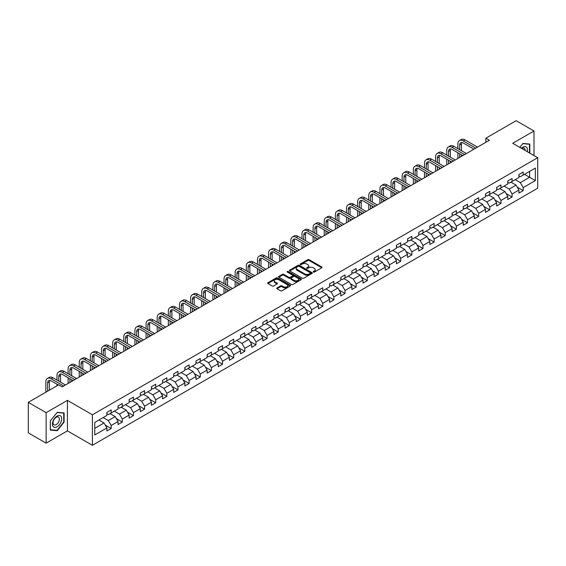 <?xml version="1.0" encoding="UTF-8"?>
<svg xmlns="http://www.w3.org/2000/svg" width="566" height="566" viewBox="0 0 566 566"><rect width="100%" height="100%" fill="white"/><g stroke="black" fill="none" stroke-linecap="round" stroke-linejoin="round"><path stroke-width="0.85" d="M313.359 272.09A0.693 0.403 0 0 0 314.342 272.09L321.785 267.789A0.99 0.573 0 0 0 322.075 267.385A0.99 0.573 0 0 0 321.785 266.982L309.17 259.702A0.99 0.573 0 0 0 307.77 259.702L300.327 263.997A0.693 0.403 0 0 0 301.31 264.563L302.272 264.011A3.17 1.832 0 0 1 306.758 264.011L307.805 264.619A3.17 1.832 0 0 1 308.732 265.914A3.17 1.832 0 0 1 307.805 267.209L306.843 267.76A0.693 0.403 0 0 0 307.826 268.326L308.788 267.775A3.17 1.832 0 0 1 313.274 267.775L314.321 268.376A3.17 1.832 0 0 1 315.248 269.671A3.17 1.832 0 0 1 314.321 270.965L313.359 271.524A0.693 0.403 0 0 0 313.359 272.09L313.359 271.524M277.007 287.938A0.99 0.573 0 0 0 276.717 288.342A0.99 0.573 0 0 0 277.007 288.745L280.552 290.79A0.99 0.573 0 0 0 281.953 290.79L290.216 286.014A0.99 0.573 0 0 0 290.507 285.611A0.99 0.573 0 0 0 290.216 285.207L277.609 277.927A0.99 0.573 0 0 0 276.208 277.927L267.937 282.696A0.99 0.573 0 0 0 267.647 283.106A0.99 0.573 0 0 0 267.937 283.509L272.211 285.979A0.99 0.573 0 0 0 273.611 285.979L277.149 283.934A0.99 0.573 0 0 0 277.439 283.531A0.99 0.573 0 0 0 277.149 283.127L275.034 281.903A2.653 1.528 0 0 1 274.255 280.821A2.653 1.528 0 0 1 275.89 279.406A2.653 1.528 0 0 1 278.776 279.738L287.082 284.528A2.653 1.528 0 0 1 287.861 285.611A2.653 1.528 0 0 1 286.226 287.026A2.653 1.528 0 0 1 283.333 286.693L281.953 285.894A0.99 0.573 0 0 0 280.552 285.894L277.007 287.938L277.007 288.745M67.418 400.374L46.143 412.656L28.3 402.355L28.3 432.856L46.143 443.157L67.418 430.875L92.407 445.3L92.407 414.8L67.418 400.374L67.418 430.875M533.986 155.565L533.986 131.008L512.718 143.283L537.7 157.709L92.407 414.8M533.986 131.008L516.142 120.7L485.805 138.217L485.805 142.335M28.3 402.355L58.638 384.838L62.21 386.896L489.371 140.276L485.805 138.217M302.343 278.21A0.99 0.573 0 0 0 303.744 278.21L312.007 273.435A0.99 0.573 0 0 0 312.298 273.031A0.99 0.573 0 0 0 312.007 272.628L299.4 265.348A0.99 0.573 0 0 0 297.999 265.348L289.728 270.116A0.99 0.573 0 0 0 289.438 270.52A0.99 0.573 0 0 0 289.728 270.93L302.343 278.21M287.585 272.239A0.693 0.403 0 0 1 288.292 272.338L288.292 271.51L301.112 278.918A0.99 0.573 0 0 1 301.402 279.321A0.99 0.573 0 0 1 301.112 279.724L292.848 284.5A0.99 0.573 0 0 1 291.448 284.5L278.833 277.22L278.833 276.406A0.99 0.573 0 0 0 278.543 276.816A0.99 0.573 0 0 0 278.833 277.22M278.833 276.406L282.37 274.369A0.99 0.573 0 0 1 283.771 274.369L288.886 277.319A0.99 0.573 0 0 0 290.287 277.319L292.636 275.96A0.99 0.573 0 0 0 292.926 275.557A0.99 0.573 0 0 0 292.636 275.154L287.309 272.083A0.693 0.403 0 0 1 288.292 271.51M92.407 445.3L537.7 188.209L537.7 157.709M105.219 425.045L111.177 428.483L111.177 425.476L118.032 421.521L118.032 424.528L122.313 422.052L122.313 419.045L129.168 415.09L129.168 418.097L133.449 415.628L133.449 412.614L140.304 408.659L140.304 411.666L144.585 409.197L144.585 406.19L151.44 402.228L151.44 405.242L155.721 402.766L155.721 399.759L162.576 395.804L162.576 398.811L166.857 396.334L166.857 393.328L173.712 389.373L173.712 392.38L177.993 389.91L177.993 386.896L184.849 382.941L184.849 385.948L189.129 383.479L189.129 380.472L195.985 376.51L195.985 379.524L200.265 377.048L200.265 374.041L207.121 370.086L207.121 373.093L211.401 370.617L211.401 367.61L218.257 363.655L218.257 366.662L222.537 364.193L222.537 361.179L229.393 357.224L229.393 360.231L233.673 357.762L233.673 354.755L240.529 350.8L240.529 353.807L244.809 351.33L244.809 348.323L251.665 344.369L251.665 347.375L255.945 344.906L255.945 341.892L262.801 337.937L262.801 340.944L267.081 338.475L267.081 335.468L273.937 331.506L273.937 334.52L278.217 332.044L278.217 329.037L285.073 325.082L285.073 328.089L289.353 325.613L289.353 322.606L296.209 318.651L296.209 321.658L300.489 319.189L300.489 316.175L307.345 312.22L307.345 315.227L311.625 312.757L311.625 309.751L318.481 305.789L318.481 308.803L322.762 306.326L322.762 303.319L329.617 299.364L329.617 302.371L333.898 299.895L333.898 296.888L340.753 292.933L340.753 295.94L345.034 293.471L345.034 290.457L351.889 286.502L351.889 289.509L356.17 287.04L356.17 284.033L363.025 280.071L363.025 283.085L367.306 280.609L367.306 277.602L374.161 273.647L374.161 276.654L378.442 274.177L378.442 271.171L385.297 267.216L385.297 270.223L389.578 267.753L389.578 264.739L396.433 260.785L396.433 263.791L400.714 261.322L400.714 258.315L407.57 254.353L407.57 257.367L411.85 254.891L411.85 251.884L418.698 247.929L418.698 250.936L422.986 248.46L422.986 245.453L429.835 241.498L429.835 244.505L434.122 242.036L434.122 239.022L440.971 235.067L440.971 238.081L445.258 235.605L445.258 232.598L452.107 228.643L452.107 231.65L456.394 229.173L456.394 226.167L463.243 222.212L463.243 225.218L467.53 222.749L467.53 219.735L474.379 215.78L474.379 218.787L478.666 216.318L478.666 213.311L485.515 209.349L485.515 212.363L489.802 209.887L489.802 206.88L496.651 202.925L496.651 205.932L500.938 203.456L500.938 200.449L507.787 196.494L507.787 199.501L512.074 197.032L512.074 194.018L518.923 190.063L518.923 193.07L523.21 190.6L523.21 187.594L535.344 180.582L535.344 168.052L529.635 171.349L529.635 177.285L535.344 180.582M111.177 428.483L106.896 430.959L106.896 427.946L94.755 434.957L94.755 422.427L106.896 415.416L106.896 412.409L111.177 409.94L111.177 412.947L118.032 408.992L118.032 405.978L122.313 403.508L122.313 406.515L129.168 402.56L129.168 399.554L133.449 397.077L133.449 400.084L140.304 396.129L140.304 393.122L144.585 390.646L144.585 393.66L151.44 389.698L151.44 386.691L155.721 384.222L155.721 387.229L162.576 383.274L162.576 380.267L166.857 377.791L166.857 380.798L173.712 376.843L173.712 373.836L177.993 371.36L177.993 374.374L184.849 370.412L184.849 367.405L189.129 364.936L189.129 367.942L195.985 363.988L195.985 360.974L200.265 358.504L200.265 361.511L207.121 357.556L207.121 354.549L211.401 352.073L211.401 355.08L218.257 351.125L218.257 348.118L222.537 345.642L222.537 348.656L229.393 344.694L229.393 341.687L233.673 339.218L233.673 342.225L240.529 338.27L240.529 335.256L244.809 332.787L244.809 335.794L251.665 331.839L251.665 328.832L255.945 326.356L255.945 329.362L262.801 325.408L262.801 322.401L267.081 319.924L267.081 322.938L273.937 318.976L273.937 315.97L278.217 313.5L278.217 316.507L285.073 312.552L285.073 309.538L289.353 307.069L289.353 310.076L296.209 306.121L296.209 303.114L300.489 300.638L300.489 303.645L307.345 299.69L307.345 296.683L311.625 294.207L311.625 297.221L318.481 293.259L318.481 290.252L322.762 287.783L322.762 290.79L329.617 286.835L329.617 283.821L333.898 281.352L333.898 284.358L340.753 280.403L340.753 277.397L345.034 274.92L345.034 277.927L351.889 273.972L351.889 270.965L356.17 268.496L356.17 271.503L363.025 267.548L363.025 264.534L367.306 262.065L367.306 265.072L374.161 261.117L374.161 258.11L378.442 255.634L378.442 258.641L385.297 254.686L385.297 251.679L389.578 249.203L389.578 252.217L396.433 248.255L396.433 245.248L400.714 242.779L400.714 245.785L407.57 241.831L407.57 238.817L411.85 236.347L411.85 239.354L418.698 235.399L418.698 232.393L422.986 229.916L422.986 232.923L429.835 228.968L429.835 225.961L434.122 223.485L434.122 226.499L440.971 222.537L440.971 219.53L445.258 217.061L445.258 220.068L452.107 216.113L452.107 213.099L456.394 210.63L456.394 213.637L463.243 209.682L463.243 206.675L467.53 204.199L467.53 207.206L474.379 203.251L474.379 200.244L478.666 197.767L478.666 200.781L485.515 196.819L485.515 193.813L489.802 191.343L489.802 194.35L496.651 190.395L496.651 187.381L500.938 184.912L500.938 187.919L507.787 183.964L507.787 180.957L512.074 178.481L512.074 181.488L518.923 177.533L518.923 174.526L523.21 172.05L523.21 175.064L535.344 168.052M110.037 413.605L115.174 416.576L108.325 420.531L103.182 417.559M106.896 413.767L108.325 414.595L111.177 412.947M108.325 420.531L111.177 425.476M115.174 416.576L118.032 421.521M121.174 407.173L126.31 410.145L119.461 414.1L114.318 411.135M118.032 407.343L119.461 408.164L122.313 406.515M119.461 414.1L122.313 419.045M126.31 410.145L129.168 415.09M132.31 400.749L137.446 403.714L130.597 407.669L125.454 404.704M129.168 400.912L130.597 401.733L133.449 400.084M130.597 407.669L133.449 412.614M137.446 403.714L140.304 408.659M143.446 394.318L148.582 397.282L141.733 401.244L136.59 398.273M140.304 394.481L141.733 395.309L144.585 393.66M141.733 401.244L144.585 406.19M148.582 397.282L151.44 402.228M154.582 387.887L159.718 390.858L152.87 394.813L147.726 391.842M151.44 388.05L152.87 388.877L155.721 387.229M152.87 394.813L155.721 399.759M159.718 390.858L162.576 395.804M165.718 381.456L170.854 384.427L163.999 388.382L158.862 385.418M162.576 381.625L163.999 382.446L166.857 380.798M163.999 388.382L166.857 393.328M170.854 384.427L173.712 389.373M176.854 375.032L181.99 377.996L175.135 381.951L169.998 378.987M173.712 375.194L175.135 376.022L177.993 374.374M175.135 381.951L177.993 386.896M181.99 377.996L184.849 382.941M187.99 368.6L193.126 371.565L186.271 375.527L181.134 372.555M184.849 368.763L186.271 369.591L189.129 367.942M186.271 375.527L189.129 380.472M193.126 371.565L195.985 376.51M199.126 362.169L204.262 365.141L197.407 369.096L192.27 366.124M195.985 362.339L197.407 363.16L200.265 361.511M197.407 369.096L200.265 374.041M204.262 365.141L207.121 370.086M210.262 355.745L215.398 358.71L208.543 362.665L203.406 359.7M207.121 355.908L208.543 356.729L211.401 355.08M208.543 362.665L211.401 367.61M215.398 358.71L218.257 363.655M221.398 349.314L226.534 352.278L219.679 356.233L214.542 353.269M218.257 349.477L219.679 350.304L222.537 348.656M219.679 356.233L222.537 361.179M226.534 352.278L229.393 357.224M232.534 342.883L237.67 345.847L230.815 349.809L225.678 346.838M229.393 343.046L230.815 343.873L233.673 342.225M230.815 349.809L233.673 354.755M237.67 345.847L240.529 350.8M243.67 336.452L248.807 339.423L241.951 343.378L236.814 340.414M240.529 336.621L241.951 337.442L244.809 335.794M241.951 343.378L244.809 348.323M248.807 339.423L251.665 344.369M254.806 330.028L259.943 332.992L253.087 336.947L247.95 333.982M251.665 330.19L253.087 331.011L255.945 329.362M253.087 336.947L255.945 341.892M259.943 332.992L262.801 337.937M265.942 323.596L271.079 326.561L264.223 330.516L259.087 327.551M262.801 323.759L264.223 324.587L267.081 322.938M264.223 330.516L267.081 335.468M271.079 326.561L273.937 331.506M277.078 317.165L282.215 320.137L275.359 324.092L270.223 321.12M273.937 317.328L275.359 318.156L278.217 316.507M275.359 324.092L278.217 329.037M282.215 320.137L285.073 325.082M288.214 310.734L293.351 313.705L286.495 317.66L281.359 314.696M285.073 310.904L286.495 311.725L289.353 310.076M286.495 317.66L289.353 322.606M293.351 313.705L296.209 318.651M299.35 304.31L304.487 307.274L297.631 311.229L292.495 308.265M296.209 304.473L297.631 305.293L300.489 303.645M297.631 311.229L300.489 316.175M304.487 307.274L307.345 312.22M310.486 297.879L315.623 300.843L308.767 304.805L303.631 301.834M307.345 298.041L308.767 298.869L311.625 297.221M308.767 304.805L311.625 309.751M315.623 300.843L318.481 305.789M321.622 291.448L326.759 294.419L319.903 298.374L314.767 295.402M318.481 291.61L319.903 292.438L322.762 290.79M319.903 298.374L322.762 303.319M326.759 294.419L329.617 299.364M332.751 285.016L337.895 287.988L331.039 291.943L325.903 288.978M329.617 285.186L331.039 286.007L333.898 284.358M331.039 291.943L333.898 296.888M337.895 287.988L340.753 292.933M343.887 278.592L349.031 281.557L342.175 285.512L337.039 282.547M340.753 278.755L342.175 279.583L345.034 277.927M342.175 285.512L345.034 290.457M349.031 281.557L351.889 286.502M355.024 272.161L360.167 275.126L353.311 279.088L348.175 276.116M351.889 272.324L353.311 273.152L356.17 271.503M353.311 279.088L356.17 284.033M360.167 275.126L363.025 280.071M366.16 265.73L371.303 268.701L364.447 272.656L359.311 269.685M363.025 265.9L364.447 266.72L367.306 265.072M364.447 272.656L367.306 277.602M371.303 268.701L374.161 273.647M377.296 259.299L382.439 262.27L375.583 266.225L370.447 263.261M374.161 259.469L375.583 260.289L378.442 258.641M375.583 266.225L378.442 271.171M382.439 262.27L385.297 267.216M388.432 252.875L393.575 255.839L386.72 259.794L381.583 256.83M385.297 253.037L386.72 253.865L389.578 252.217M386.72 259.794L389.578 264.739M393.575 255.839L396.433 260.785M399.568 246.443L404.711 249.408L397.856 253.37L392.719 250.398M396.433 246.606L397.856 247.434L400.714 245.785M397.856 253.37L400.714 258.315M404.711 249.408L407.57 254.353M410.704 240.012L415.847 242.984L408.992 246.939L403.855 243.974M407.57 240.182L408.992 241.003L411.85 239.354M408.992 246.939L411.85 251.884M415.847 242.984L418.698 247.929M421.84 233.588L426.983 236.553L420.128 240.508L414.991 237.543M418.698 233.751L420.128 234.572L422.986 232.923M420.128 240.508L422.986 245.453M426.983 236.553L429.835 241.498M432.976 227.157L438.119 230.121L431.264 234.076L426.127 231.112M429.835 227.32L431.264 228.148L434.122 226.499M431.264 234.076L434.122 239.022M438.119 230.121L440.971 235.067M444.112 220.726L449.255 223.697L442.4 227.652L437.263 224.681M440.971 220.889L442.4 221.716L445.258 220.068M442.4 227.652L445.258 232.598M449.255 223.697L452.107 228.643M455.248 214.295L460.391 217.266L453.536 221.221L448.399 218.257M452.107 214.464L453.536 215.285L456.394 213.637M453.536 221.221L456.394 226.167M460.391 217.266L463.243 222.212M466.384 207.871L471.528 210.835L464.672 214.79L459.535 211.825M463.243 208.033L464.672 208.854L467.53 207.206M464.672 214.79L467.53 219.735M471.528 210.835L474.379 215.78M477.52 201.439L482.664 204.404L475.808 208.366L470.671 205.394M474.379 201.602L475.808 202.43L478.666 200.781M475.808 208.366L478.666 213.311M482.664 204.404L485.515 209.349M488.656 195.008L493.8 197.98L486.944 201.935L481.808 198.963M485.515 195.171L486.944 195.999L489.802 194.35M486.944 201.935L489.802 206.88M493.8 197.98L496.651 202.925M499.792 188.577L504.936 191.549L498.08 195.503L492.944 192.539M496.651 188.747L498.08 189.568L500.938 187.919M498.08 195.503L500.938 200.449M504.936 191.549L507.787 196.494M510.928 182.153L516.072 185.117L509.216 189.072L504.08 186.108M507.787 182.316L509.216 183.136L512.074 181.488M509.216 189.072L512.074 194.018M516.072 185.117L518.923 190.063M524.491 174.321L529.635 177.285L520.352 182.648L515.216 179.677M518.923 175.885L520.352 176.712L523.21 175.064M520.352 182.648L523.21 187.594M46.143 412.656L46.143 443.157M94.755 428.363L104.038 423L98.901 420.036M104.038 423L106.896 427.946M517.246 187.155L523.21 190.6M506.11 193.586L512.074 197.032M494.974 200.017L500.938 203.456M483.838 206.449L489.802 209.887M472.702 212.873L478.666 216.318M461.566 219.304L467.53 222.749M450.43 225.735L456.394 229.173M439.294 232.166L445.258 235.605M428.158 238.59L434.122 242.036M417.022 245.021L422.986 248.46M405.886 251.453L411.85 254.891M394.75 257.884L400.714 261.322M383.614 264.308L389.578 267.753M372.478 270.739L378.442 274.177M361.341 277.17L367.306 280.609M350.205 283.594L356.17 287.04M339.069 290.025L345.034 293.471M327.933 296.457L333.898 299.895M316.797 302.888L322.762 306.326M305.661 309.312L311.625 312.757M294.525 315.743L300.489 319.189M283.396 322.174L289.353 325.613M272.26 328.605L278.217 332.044M261.124 335.03L267.081 338.475M249.988 341.461L255.945 344.906M238.852 347.892L244.809 351.33M227.716 354.323L233.673 357.762M216.58 360.747L222.537 364.193M205.444 367.178L211.401 370.617M194.308 373.61L200.265 377.048M183.172 380.041L189.129 383.479M172.036 386.465L177.993 389.91M160.9 392.896L166.857 396.334M149.764 399.327L155.721 402.766M138.628 405.751L144.585 409.197M127.492 412.182L133.449 415.628M116.355 418.614L122.313 422.052M529.811 153.16L529.811 144.075L522.92 143.46L519.779 147.365M50.324 430.089L57.208 430.705L64.099 422.137L64.099 412.947L57.208 412.331L50.324 420.906L50.324 430.089M63.746 421.925L64.099 422.137M56.48 430.28L57.208 430.705M313.635 272.189L314.321 271.793A3.17 1.832 0 0 0 315.248 270.498L315.248 269.671M308.732 265.914L308.732 266.735A3.17 1.832 0 0 1 307.805 268.029L307.119 268.425M321.785 266.982L321.785 267.789L309.17 260.523A0.99 0.573 0 0 0 307.77 260.523L300.603 264.662M312.007 272.628L312.007 273.435L299.4 266.169A0.99 0.573 0 0 0 297.999 266.169L289.742 270.937M310.26 273.314A0.693 0.403 0 0 0 310.26 272.748L299.188 266.353A0.693 0.403 0 0 0 298.204 266.353L297.192 266.94A3.17 1.832 0 0 0 296.259 268.234A3.17 1.832 0 0 0 297.192 269.529L304.756 273.902A3.17 1.832 0 0 0 309.241 273.902L310.26 273.314L310.26 274.135A0.693 0.403 0 0 0 310.458 273.852L310.458 273.031M296.259 268.234L296.259 269.062A3.17 1.832 0 0 0 297.192 270.357L297.192 269.529M310.26 274.135L309.241 274.722A3.17 1.832 0 0 1 304.756 274.722L297.192 270.357M278.847 277.227L282.37 275.189L282.37 274.369M292.926 275.557L292.926 276.385A0.99 0.573 0 0 1 292.636 276.788L290.287 278.147A0.99 0.573 0 0 1 288.886 278.147L283.771 275.189A0.99 0.573 0 0 0 282.37 275.189M288.292 272.338L301.098 279.731M294.193 280.382A2.653 1.528 0 0 0 297.086 280.715A2.653 1.528 0 0 0 298.721 279.3A2.653 1.528 0 0 0 297.942 278.217L295.02 276.533A0.99 0.573 0 0 0 293.62 276.533L291.271 277.885A0.99 0.573 0 0 0 290.981 278.288A0.99 0.573 0 0 0 291.271 278.691L294.193 280.382L294.193 281.21A2.653 1.528 0 0 0 297.086 281.543A2.653 1.528 0 0 0 298.721 280.128L298.721 279.3M290.981 278.288L290.981 279.116A0.99 0.573 0 0 0 291.271 279.519L291.271 278.691M294.193 281.21L291.271 279.519M287.861 285.611L287.861 286.438A2.653 1.528 0 0 1 286.226 287.853A2.653 1.528 0 0 1 283.333 287.521L281.953 286.721A0.99 0.573 0 0 0 280.552 286.721L277.022 288.752M274.255 280.821L274.255 281.642A2.653 1.528 0 0 0 275.034 282.724L275.034 281.903M277.135 283.941L275.034 282.724M290.216 285.207L290.216 286.014L277.609 278.748A0.99 0.573 0 0 0 276.208 278.748L267.951 283.516M457.88 148.639L457.88 144.019A7.57 4.372 60 0 1 459.443 140.552L461.233 139.526A7.57 4.372 60 0 1 465.019 139.901L477.52 147.118M459.443 140.552A7.57 4.372 60 0 1 463.229 140.927L475.737 148.15M473.954 149.176L463.229 142.993A5.044 2.915 -120 0 0 460.71 142.738A5.044 2.915 -120 0 0 459.663 145.052L459.663 149.665M461.764 142.505A5.044 2.915 -120 0 0 461.446 144.019L461.446 150.697M459.663 153.789L459.663 157.433M461.446 154.815L461.446 156.4M457.88 158.459L457.88 152.756M529.012 143.997L529.458 144.259L529.458 152.947M519.793 147.372L522.779 143.658L529.458 144.259M527.201 151.646A6.559 3.785 120 0 0 526.062 146.877A6.559 3.785 120 0 0 521.364 148.278M525.107 150.443A4.493 2.597 120 0 0 524.18 148.179A4.493 2.597 120 0 0 521.76 148.511M57.067 426.792A6.559 3.785 120 0 0 61.708 418.755A6.559 3.785 120 0 0 57.067 416.081A6.559 3.785 120 0 0 52.426 424.118A6.559 3.785 120 0 0 57.067 426.792M56.225 424.613A4.493 2.597 120 0 0 59.161 420.658A4.493 2.597 120 0 0 58.468 417.057A4.493 2.597 120 0 0 56.225 417.284A4.493 2.597 120 0 0 53.289 421.238A4.493 2.597 120 0 0 53.975 424.84A4.493 2.597 120 0 0 56.225 424.613M50.395 420.842L57.067 412.536L63.746 413.13L63.746 422.031L57.067 430.337L50.395 429.743L50.381 420.835M63.3 412.876L63.746 413.13M446.744 155.063L446.744 150.45A7.57 4.372 60 0 1 448.307 146.983L450.097 145.95A7.57 4.372 60 0 1 453.882 146.325L466.384 153.549M448.307 146.983A7.57 4.372 60 0 1 452.093 147.358L464.601 154.582M462.818 155.608L452.093 149.417A5.044 2.915 -120 0 0 449.574 149.169A5.044 2.915 -120 0 0 448.527 151.483L448.527 156.096M450.628 148.936A5.044 2.915 -120 0 0 450.31 150.45L450.31 157.129M448.527 160.213L448.527 163.857M450.31 161.246L450.31 162.831M446.744 164.89L446.744 159.188M435.608 161.494L435.608 156.881A7.57 4.372 60 0 1 437.171 153.414L438.961 152.381A7.57 4.372 60 0 1 442.746 152.756L455.248 159.98M437.171 153.414A7.57 4.372 60 0 1 440.956 153.789L453.465 161.006M451.682 162.039L440.956 155.848A5.044 2.915 -120 0 0 438.438 155.6A5.044 2.915 -120 0 0 437.391 157.907L437.391 162.527M439.492 155.367A5.044 2.915 -120 0 0 439.174 156.881L439.174 163.553M437.391 166.645L437.391 170.288M439.174 167.678L439.174 169.262M435.608 171.321L435.608 165.619M424.472 167.925L424.472 163.305A7.57 4.372 60 0 1 426.035 159.838L427.825 158.813A7.57 4.372 60 0 1 431.61 159.188L444.112 166.404M426.035 159.838A7.57 4.372 60 0 1 429.82 160.213L442.329 167.437M440.546 168.47L429.82 162.279A5.044 2.915 -120 0 0 427.302 162.025A5.044 2.915 -120 0 0 426.255 164.338L426.255 168.951M428.356 161.791A5.044 2.915 -120 0 0 428.038 163.305L428.038 169.984M426.255 173.076L426.255 176.719M428.038 174.109L428.038 175.686M424.472 177.752L424.472 172.043M413.336 174.356L413.336 169.736A7.57 4.372 60 0 1 414.899 166.27L416.689 165.244A7.57 4.372 60 0 1 420.474 165.619L432.976 172.835M414.899 166.27A7.57 4.372 60 0 1 418.684 166.645L431.193 173.868M429.41 174.894L418.684 168.703A5.044 2.915 -120 0 0 416.166 168.456A5.044 2.915 -120 0 0 415.119 170.769L415.119 175.382M417.22 168.222A5.044 2.915 -120 0 0 416.901 169.736L416.901 176.415M415.119 179.507L415.119 183.151M416.901 180.533L416.901 182.118M413.336 184.176L413.336 178.474M402.2 180.78L402.2 176.168A7.57 4.372 60 0 1 403.763 172.701L405.553 171.668A7.57 4.372 60 0 1 409.338 172.043L421.84 179.266M403.763 172.701A7.57 4.372 60 0 1 407.548 173.076L420.057 180.299M418.274 181.325L407.548 175.135A5.044 2.915 -120 0 0 405.03 174.887A5.044 2.915 -120 0 0 403.983 177.193L403.983 181.813M406.084 174.653A5.044 2.915 -120 0 0 405.765 176.168L405.765 182.846M403.983 185.931L403.983 189.575M405.765 186.964L405.765 188.549M402.2 190.608L402.2 184.905M391.064 187.212L391.064 182.599A7.57 4.372 60 0 1 392.627 179.132L394.417 178.099A7.57 4.372 60 0 1 398.202 178.474L410.704 185.698M392.627 179.132A7.57 4.372 60 0 1 396.412 179.507L408.921 186.723M407.138 187.756L396.412 181.566A5.044 2.915 -120 0 0 393.894 181.318A5.044 2.915 -120 0 0 392.846 183.625L392.846 188.245M394.948 181.085A5.044 2.915 -120 0 0 394.629 182.599L394.629 189.27M392.846 192.362L392.846 196.006M394.629 193.395L394.629 194.973M391.064 197.039L391.064 191.336M379.928 193.643L379.928 189.023A7.57 4.372 60 0 1 381.491 185.556L383.281 184.53A7.57 4.372 60 0 1 387.066 184.905L399.568 192.122M381.491 185.556A7.57 4.372 60 0 1 385.283 185.931L397.785 193.155M396.002 194.188L385.283 187.997A5.044 2.915 -120 0 0 382.757 187.742A5.044 2.915 -120 0 0 381.71 190.056L381.71 194.669M383.812 187.509A5.044 2.915 -120 0 0 383.493 189.023L383.493 195.702M381.71 198.793L381.71 202.437M383.493 199.826L383.493 201.404M379.928 203.463L379.928 197.76M368.791 200.067L368.791 195.454A7.57 4.372 60 0 1 370.355 191.987L372.145 190.961A7.57 4.372 60 0 1 375.93 191.336L388.432 198.553M370.355 191.987A7.57 4.372 60 0 1 374.147 192.362L386.649 199.586M384.866 200.612L374.147 194.421A5.044 2.915 -120 0 0 371.621 194.173A5.044 2.915 -120 0 0 370.574 196.487L370.574 201.1M372.676 193.94A5.044 2.915 -120 0 0 372.357 195.454L372.357 202.133M370.574 205.225L370.574 208.868M372.357 206.25L372.357 207.835M368.791 209.894L368.791 204.192M357.655 206.498L357.655 201.885A7.57 4.372 60 0 1 359.219 198.418L361.009 197.385A7.57 4.372 60 0 1 364.794 197.76L377.296 204.984M359.219 198.418A7.57 4.372 60 0 1 363.011 198.793L375.513 206.01M373.73 207.043L363.011 200.852A5.044 2.915 -120 0 0 360.485 200.605A5.044 2.915 -120 0 0 359.438 202.911L359.438 207.531M361.54 200.371A5.044 2.915 -120 0 0 361.221 201.885L361.221 208.557M359.438 211.649L359.438 215.292M361.221 212.682L361.221 214.266M357.655 216.325L357.655 210.623M346.519 212.929L346.519 208.316A7.57 4.372 60 0 1 348.083 204.85L349.873 203.817A7.57 4.372 60 0 1 353.658 204.192L366.16 211.415M348.083 204.85A7.57 4.372 60 0 1 351.875 205.225L364.377 212.441M362.594 213.474L351.875 207.283A5.044 2.915 -120 0 0 349.349 207.036A5.044 2.915 -120 0 0 348.302 209.342L348.302 213.962M350.404 206.802A5.044 2.915 -120 0 0 350.085 208.316L350.085 214.988M348.302 218.08L348.302 221.723M350.085 219.113L350.085 220.69M346.519 222.756L346.519 217.047M335.383 219.36L335.383 214.74A7.57 4.372 60 0 1 336.947 211.274L338.737 210.248A7.57 4.372 60 0 1 342.522 210.623L355.024 217.839M336.947 211.274A7.57 4.372 60 0 1 340.739 211.649L353.241 218.872M351.458 219.905L340.739 213.715A5.044 2.915 -120 0 0 338.213 213.46A5.044 2.915 -120 0 0 337.166 215.773L337.166 220.386M339.267 213.226A5.044 2.915 -120 0 0 338.949 214.74L338.949 221.419M337.166 224.511L337.166 228.155M338.949 225.537L338.949 227.122M335.383 229.18L335.383 223.478M324.247 225.784L324.247 221.172A7.57 4.372 60 0 1 325.811 217.705L327.601 216.672A7.57 4.372 60 0 1 331.386 217.047L343.887 224.27M325.811 217.705A7.57 4.372 60 0 1 329.603 218.08L342.105 225.303M340.322 226.329L329.603 220.139A5.044 2.915 -120 0 0 327.077 219.891A5.044 2.915 -120 0 0 326.03 222.205L326.03 226.817M328.131 219.658A5.044 2.915 -120 0 0 327.813 221.172L327.813 227.85M326.03 230.942L326.03 234.579M327.813 231.968L327.813 233.553M324.247 235.612L324.247 229.909M313.111 232.216L313.111 227.603A7.57 4.372 60 0 1 314.675 224.136L316.465 223.103A7.57 4.372 60 0 1 320.25 223.478L332.758 230.702M314.675 224.136A7.57 4.372 60 0 1 318.467 224.511L330.969 231.727M329.186 232.76L318.467 226.57A5.044 2.915 -120 0 0 315.941 226.322A5.044 2.915 -120 0 0 314.894 228.629L314.894 233.249M316.995 226.089A5.044 2.915 -120 0 0 316.677 227.603L316.677 234.274M314.894 237.366L314.894 241.01M316.677 238.399L316.677 239.984M313.111 242.043L313.111 236.34M301.975 238.647L301.975 234.027A7.57 4.372 60 0 1 303.539 230.567L305.329 229.534A7.57 4.372 60 0 1 309.114 229.909L321.622 237.126M303.539 230.567A7.57 4.372 60 0 1 307.331 230.942L319.832 238.159M318.05 239.192L307.331 233.001A5.044 2.915 -120 0 0 304.805 232.746A5.044 2.915 -120 0 0 303.758 235.06L303.758 239.68M305.859 232.52A5.044 2.915 -120 0 0 305.541 234.027L305.541 240.706M303.758 243.797L303.758 247.441M305.541 244.83L305.541 246.408M301.975 248.474L301.975 242.764M290.839 245.078L290.839 240.458A7.57 4.372 60 0 1 292.403 236.991L294.193 235.965A7.57 4.372 60 0 1 297.978 236.34L310.486 243.557M292.403 236.991A7.57 4.372 60 0 1 296.195 237.366L308.696 244.59M306.913 245.616L296.195 239.432A5.044 2.915 -120 0 0 293.669 239.177A5.044 2.915 -120 0 0 292.622 241.491L292.622 246.104M294.723 238.944A5.044 2.915 -120 0 0 294.405 240.458L294.405 247.137M292.622 250.229L292.622 253.872M294.405 251.254L294.405 252.839M290.839 254.898L290.839 249.196M279.703 251.502L279.703 246.889A7.57 4.372 60 0 1 281.274 243.422L283.057 242.39A7.57 4.372 60 0 1 286.842 242.764L299.35 249.988M281.274 243.422A7.57 4.372 60 0 1 285.059 243.797L297.56 251.021M295.777 252.047L285.059 245.856A5.044 2.915 -120 0 0 282.533 245.609A5.044 2.915 -120 0 0 281.486 247.922L281.486 252.535M283.587 245.375A5.044 2.915 -120 0 0 283.269 246.889L283.269 253.568M281.486 256.66L281.486 260.296M283.269 257.686L283.269 259.27M279.703 261.329L279.703 255.627M268.567 257.933L268.567 253.32A7.57 4.372 60 0 1 270.138 249.854L271.921 248.821A7.57 4.372 60 0 1 275.706 249.196L288.214 256.419M270.138 249.854A7.57 4.372 60 0 1 273.923 250.229L286.424 257.445M284.641 258.478L273.923 252.287A5.044 2.915 -120 0 0 271.397 252.04A5.044 2.915 -120 0 0 270.35 254.346L270.35 258.966M272.451 251.806A5.044 2.915 -120 0 0 272.133 253.32L272.133 259.992M270.35 263.084L270.35 266.728M272.133 264.117L272.133 265.702M268.567 267.76L268.567 262.058M257.431 264.364L257.431 259.744A7.57 4.372 60 0 1 259.002 256.278L260.785 255.252A7.57 4.372 60 0 1 264.57 255.627L277.078 262.843M259.002 256.278A7.57 4.372 60 0 1 262.787 256.653L275.288 263.876M273.505 264.909L262.787 258.719A5.044 2.915 -120 0 0 260.261 258.464A5.044 2.915 -120 0 0 259.214 260.777L259.214 265.39M261.315 258.238A5.044 2.915 -120 0 0 260.997 259.744L260.997 266.423M259.214 269.515L259.214 273.159M260.997 270.548L260.997 272.126M257.431 274.192L257.431 268.482M246.295 270.796L246.295 266.176A7.57 4.372 60 0 1 247.866 262.709L249.648 261.683A7.57 4.372 60 0 1 253.434 262.058L265.942 269.275M247.866 262.709A7.57 4.372 60 0 1 251.651 263.084L264.152 270.307M262.369 271.333L251.651 265.143A5.044 2.915 -120 0 0 249.125 264.895A5.044 2.915 -120 0 0 248.078 267.209L248.078 271.822M250.179 264.662A5.044 2.915 -120 0 0 249.861 266.176L249.861 272.854M248.078 275.946L248.078 279.59M249.861 276.972L249.861 278.557M246.295 280.616L246.295 274.913M235.159 277.22L235.159 272.607A7.57 4.372 60 0 1 236.73 269.14L238.512 268.107A7.57 4.372 60 0 1 242.298 268.482L254.806 275.706M236.73 269.14A7.57 4.372 60 0 1 240.515 269.515L253.016 276.739M251.233 277.764L240.515 271.574A5.044 2.915 -120 0 0 237.989 271.326A5.044 2.915 -120 0 0 236.942 273.64L236.942 278.253M239.043 271.093A5.044 2.915 -120 0 0 238.725 272.607L238.725 279.286M236.942 282.37L236.942 286.014M238.725 283.403L238.725 284.988M235.159 287.047L235.159 281.344M224.023 283.651L224.023 279.038A7.57 4.372 60 0 1 225.593 275.571L227.376 274.538A7.57 4.372 60 0 1 231.161 274.913L243.67 282.137M225.593 275.571A7.57 4.372 60 0 1 229.379 275.946L241.88 283.163M240.097 284.196L229.379 278.005A5.044 2.915 -120 0 0 226.853 277.757A5.044 2.915 -120 0 0 225.806 280.064L225.806 284.684M227.907 277.524A5.044 2.915 -120 0 0 227.589 279.038L227.589 285.71M225.806 288.801L225.806 292.445M227.589 289.834L227.589 291.412M224.023 293.478L224.023 287.776M212.887 290.082L212.887 285.462A7.57 4.372 60 0 1 214.457 281.995L216.24 280.969A7.57 4.372 60 0 1 220.025 281.344L232.534 288.561M214.457 281.995A7.57 4.372 60 0 1 218.243 282.37L230.744 289.594M228.961 290.627L218.243 284.436A5.044 2.915 -120 0 0 215.717 284.182A5.044 2.915 -120 0 0 214.67 286.495L214.67 291.108M216.771 283.948A5.044 2.915 -120 0 0 216.453 285.462L216.453 292.141M214.67 295.233L214.67 298.876M216.453 296.266L216.453 297.843M212.887 299.902L212.887 294.2M201.751 296.506L201.751 291.893A7.57 4.372 60 0 1 203.321 288.427L205.104 287.401A7.57 4.372 60 0 1 208.889 287.776L221.398 294.992M203.321 288.427A7.57 4.372 60 0 1 207.106 288.801L219.608 296.025M217.825 297.051L207.106 290.86A5.044 2.915 -120 0 0 204.581 290.613A5.044 2.915 -120 0 0 203.534 292.926L203.534 297.539M205.635 290.379A5.044 2.915 -120 0 0 205.316 291.893L205.316 298.572M203.534 301.664L203.534 305.307M205.316 302.69L205.316 304.275M201.751 306.333L201.751 300.631M190.615 302.937L190.615 298.324A7.57 4.372 60 0 1 192.185 294.858L193.968 293.825A7.57 4.372 60 0 1 197.753 294.2L210.262 301.423M192.185 294.858A7.57 4.372 60 0 1 195.97 295.233L208.472 302.449M206.689 303.482L195.97 297.291A5.044 2.915 -120 0 0 193.445 297.044A5.044 2.915 -120 0 0 192.398 299.35L192.398 303.97M194.499 296.81A5.044 2.915 -120 0 0 194.18 298.324L194.18 304.996M192.398 308.088L192.398 311.732M194.18 309.121L194.18 310.706M190.615 312.765L190.615 307.062M179.479 309.369L179.479 304.756A7.57 4.372 60 0 1 181.049 301.289L182.832 300.256A7.57 4.372 60 0 1 186.617 300.631L199.126 307.854M181.049 301.289A7.57 4.372 60 0 1 184.834 301.664L197.336 308.88M195.553 309.913L184.834 303.723A5.044 2.915 -120 0 0 182.309 303.475A5.044 2.915 -120 0 0 181.261 305.781L181.261 310.401M183.363 303.242A5.044 2.915 -120 0 0 183.044 304.756L183.044 311.427M181.261 314.519L181.261 318.163M183.044 315.552L183.044 317.13M179.479 319.196L179.479 313.486M168.343 315.8L168.343 311.18A7.57 4.372 60 0 1 169.913 307.713L171.696 306.687A7.57 4.372 60 0 1 175.481 307.062L187.99 314.279M169.913 307.713A7.57 4.372 60 0 1 173.698 308.088L186.2 315.312M184.417 316.344L173.698 310.154A5.044 2.915 -120 0 0 171.173 309.899A5.044 2.915 -120 0 0 170.125 312.213L170.125 316.826M172.227 309.666A5.044 2.915 -120 0 0 171.908 311.18L171.908 317.859M170.125 320.95L170.125 324.594M171.908 321.976L171.908 323.561M168.343 325.62L168.343 319.917M157.207 322.224L157.207 317.611A7.57 4.372 60 0 1 158.777 314.144L160.56 313.111A7.57 4.372 60 0 1 164.345 313.486L176.854 320.71M158.777 314.144A7.57 4.372 60 0 1 162.562 314.519L175.064 321.743M173.281 322.769L162.562 316.578A5.044 2.915 -120 0 0 160.036 316.33A5.044 2.915 -120 0 0 158.989 318.644L158.989 323.257M161.091 316.097A5.044 2.915 -120 0 0 160.772 317.611L160.772 324.29M158.989 327.381L158.989 331.025M160.772 328.407L160.772 329.992M157.207 332.051L157.207 326.349M146.07 328.655L146.07 324.042A7.57 4.372 60 0 1 147.641 320.575L149.424 319.542A7.57 4.372 60 0 1 153.209 319.917L165.718 327.141M147.641 320.575A7.57 4.372 60 0 1 151.426 320.95L163.928 328.167M162.145 329.2L151.426 323.009A5.044 2.915 -120 0 0 148.9 322.762A5.044 2.915 -120 0 0 147.853 325.068L147.853 329.688M149.955 322.528A5.044 2.915 -120 0 0 149.636 324.042L149.636 330.714M147.853 333.806L147.853 337.449M149.636 334.839L149.636 336.423M146.07 338.482L146.07 332.78M134.934 335.086L134.934 330.466A7.57 4.372 60 0 1 136.505 327.007L138.288 325.974A7.57 4.372 60 0 1 142.073 326.349L154.582 333.572M136.505 327.007A7.57 4.372 60 0 1 140.29 327.381L152.792 334.598M151.009 335.631L140.29 329.44A5.044 2.915 -120 0 0 137.764 329.193A5.044 2.915 -120 0 0 136.717 331.499L136.717 336.119M138.819 328.959A5.044 2.915 -120 0 0 138.5 330.466L138.5 337.145M136.717 340.237L136.717 343.88M138.5 341.27L138.5 342.847M134.934 344.913L134.934 339.204M123.798 341.517L123.798 336.897A7.57 4.372 60 0 1 125.369 333.431L127.152 332.405A7.57 4.372 60 0 1 130.937 332.78L143.446 339.996M125.369 333.431A7.57 4.372 60 0 1 129.154 333.806L141.656 341.029M139.873 342.062L129.154 335.871A5.044 2.915 -120 0 0 126.628 335.617A5.044 2.915 -120 0 0 125.581 337.93L125.581 342.543M127.683 335.383A5.044 2.915 -120 0 0 127.364 336.897L127.364 343.576M125.581 346.668L125.581 350.312M127.364 347.694L127.364 349.279M123.798 351.337L123.798 345.635M112.662 347.941L112.662 343.329A7.57 4.372 60 0 1 114.233 339.862L116.016 338.829A7.57 4.372 60 0 1 119.801 339.204L132.31 346.427M114.233 339.862A7.57 4.372 60 0 1 118.018 340.237L130.52 347.46M128.737 348.486L118.018 342.296A5.044 2.915 -120 0 0 115.492 342.048A5.044 2.915 -120 0 0 114.445 344.361L114.445 348.974M116.546 341.814A5.044 2.915 -120 0 0 116.228 343.329L116.228 350.007M114.445 353.099L114.445 356.736M116.228 354.125L116.228 355.71M112.662 357.769L112.662 352.066M101.526 354.373L101.526 349.76A7.57 4.372 60 0 1 103.097 346.293L104.88 345.26A7.57 4.372 60 0 1 108.665 345.635L121.174 352.859M103.097 346.293A7.57 4.372 60 0 1 106.882 346.668L119.384 353.884M117.601 354.917L106.882 348.727A5.044 2.915 -120 0 0 104.356 348.479A5.044 2.915 -120 0 0 103.309 350.786L103.309 355.406M105.41 348.246A5.044 2.915 -120 0 0 105.092 349.76L105.092 356.431M103.309 359.523L103.309 363.167M105.092 360.556L105.092 362.141M101.526 364.2L101.526 358.497M90.39 360.804L90.39 356.184A7.57 4.372 60 0 1 91.961 352.724L93.744 351.691A7.57 4.372 60 0 1 97.529 352.066L110.037 359.283M91.961 352.724A7.57 4.372 60 0 1 95.746 353.099L108.248 360.316M106.465 361.349L95.746 355.158A5.044 2.915 -120 0 0 93.22 354.903A5.044 2.915 -120 0 0 92.173 357.217L92.173 361.83M94.274 354.677A5.044 2.915 -120 0 0 93.956 356.184L93.956 362.863M92.173 365.954L92.173 369.598M93.956 366.987L93.956 368.565M90.39 370.631L90.39 364.921M79.254 367.235L79.254 362.615A7.57 4.372 60 0 1 80.825 359.148L82.608 358.122A7.57 4.372 60 0 1 86.393 358.497L98.901 365.714M80.825 359.148A7.57 4.372 60 0 1 84.61 359.523L97.111 366.747M95.329 367.773L84.61 361.589A5.044 2.915 -120 0 0 82.084 361.334A5.044 2.915 -120 0 0 81.037 363.648L81.037 368.261M83.138 361.101A5.044 2.915 -120 0 0 82.827 362.615L82.827 369.294M81.037 372.386L81.037 376.029M82.827 373.411L82.827 374.996M79.254 377.055L79.254 371.353M68.118 373.659L68.118 369.046A7.57 4.372 60 0 1 69.689 365.579L71.472 364.546A7.57 4.372 60 0 1 75.257 364.921L87.765 372.145M69.689 365.579A7.57 4.372 60 0 1 73.474 365.954L85.975 373.178M84.192 374.204L73.474 368.013A5.044 2.915 -120 0 0 70.948 367.766A5.044 2.915 -120 0 0 69.901 370.079L69.901 374.692M72.002 367.532A5.044 2.915 -120 0 0 71.691 369.046L71.691 375.725M69.901 378.81L69.901 382.453M71.691 379.843L71.691 381.427M68.118 383.486L68.118 377.784M56.982 380.09L56.982 375.477A7.57 4.372 60 0 1 58.553 372.011L60.336 370.978A7.57 4.372 60 0 1 64.121 371.353L76.629 378.576M58.553 372.011A7.57 4.372 60 0 1 62.338 372.386L74.839 379.602M73.056 380.635L62.338 374.444A5.044 2.915 -120 0 0 59.812 374.197A5.044 2.915 -120 0 0 58.765 376.503L58.765 381.123M60.866 373.963A5.044 2.915 -120 0 0 60.555 375.477L60.555 382.149M56.982 385.793L56.982 384.215M45.846 392.224L45.846 381.901A7.57 4.372 60 0 1 47.417 378.435L49.2 377.409A7.57 4.372 60 0 1 52.985 377.784L65.493 385M47.417 378.435A7.57 4.372 60 0 1 51.202 378.81L63.703 386.033M58.355 385L51.202 380.876A5.044 2.915 -120 0 0 48.676 380.621A5.044 2.915 -120 0 0 47.629 382.934L47.629 391.191M49.73 380.387A5.044 2.915 -120 0 0 49.419 381.901L49.419 390.165M314.321 271.793L314.321 270.965M306.843 268.326L306.843 267.76M307.805 268.029L307.805 267.209M300.327 264.563L300.327 263.997M307.77 260.523L307.77 259.702M309.17 260.523L309.17 259.702M289.728 270.93L289.728 270.116M297.999 266.169L297.999 265.348M299.4 266.169L299.4 265.348M304.756 274.722L304.756 273.902M309.241 274.722L309.241 273.902M283.771 275.189L283.771 274.369M288.886 278.147L288.886 277.319M290.287 278.147L290.287 277.319M292.636 276.788L292.636 275.96M301.112 279.724L301.112 278.918M280.552 286.721L280.552 285.894M281.953 286.721L281.953 285.894M283.333 287.521L283.333 286.693M277.149 283.934L277.149 283.127M267.937 283.509L267.937 282.696M276.208 278.748L276.208 277.927M277.609 278.748L277.609 277.927M465.019 139.901L463.229 140.927M461.446 144.019L459.663 145.052M453.882 146.325L452.093 147.358M450.31 150.45L448.527 151.483M442.746 152.756L440.956 153.789M439.174 156.881L437.391 157.907M431.61 159.188L429.82 160.213M428.038 163.305L426.255 164.338M420.474 165.619L418.684 166.645M416.901 169.736L415.119 170.769M409.338 172.043L407.548 173.076M405.765 176.168L403.983 177.193M398.202 178.474L396.412 179.507M394.629 182.599L392.846 183.625M387.066 184.905L385.283 185.931M383.493 189.023L381.71 190.056M375.93 191.336L374.147 192.362M372.357 195.454L370.574 196.487M364.794 197.76L363.011 198.793M361.221 201.885L359.438 202.911M353.658 204.192L351.875 205.225M350.085 208.316L348.302 209.342M342.522 210.623L340.739 211.649M338.949 214.74L337.166 215.773M331.386 217.047L329.603 218.08M327.813 221.172L326.03 222.205M320.25 223.478L318.467 224.511M316.677 227.603L314.894 228.629M309.114 229.909L307.331 230.942M305.541 234.027L303.758 235.06M297.978 236.34L296.195 237.366M294.405 240.458L292.622 241.491M286.842 242.764L285.059 243.797M283.269 246.889L281.486 247.922M275.706 249.196L273.923 250.229M272.133 253.32L270.35 254.346M264.57 255.627L262.787 256.653M260.997 259.744L259.214 260.777M253.434 262.058L251.651 263.084M249.861 266.176L248.078 267.209M242.298 268.482L240.515 269.515M238.725 272.607L236.942 273.64M231.161 274.913L229.379 275.946M227.589 279.038L225.806 280.064M220.025 281.344L218.243 282.37M216.453 285.462L214.67 286.495M208.889 287.776L207.106 288.801M205.316 291.893L203.534 292.926M197.753 294.2L195.97 295.233M194.18 298.324L192.398 299.35M186.617 300.631L184.834 301.664M183.044 304.756L181.261 305.781M175.481 307.062L173.698 308.088M171.908 311.18L170.125 312.213M164.345 313.486L162.562 314.519M160.772 317.611L158.989 318.644M153.209 319.917L151.426 320.95M149.636 324.042L147.853 325.068M142.073 326.349L140.29 327.381M138.5 330.466L136.717 331.499M130.937 332.78L129.154 333.806M127.364 336.897L125.581 337.93M119.801 339.204L118.018 340.237M116.228 343.329L114.445 344.361M108.665 345.635L106.882 346.668M105.092 349.76L103.309 350.786M97.529 352.066L95.746 353.099M93.956 356.184L92.173 357.217M86.393 358.497L84.61 359.523M82.827 362.615L81.037 363.648M75.257 364.921L73.474 365.954M71.691 369.046L69.901 370.079M64.121 371.353L62.338 372.386M60.555 375.477L58.765 376.503M52.985 377.784L51.202 378.81M49.419 381.901L47.629 382.934"/></g></svg>
